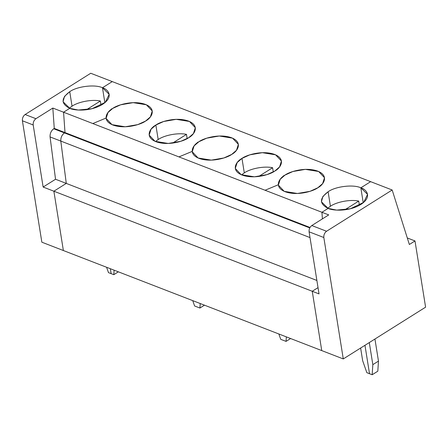 <?xml version="1.0" encoding="UTF-8"?>
<svg xmlns="http://www.w3.org/2000/svg" width="448" height="448" viewBox="0 0 448 448"><rect width="100%" height="100%" fill="white"/><g stroke="black" fill="none" stroke-linecap="round" stroke-linejoin="round"><path stroke-width="0.67" d="M102.469 87.758C95.094 84.157 77.09 86.318 69.731 91.694L72.05 106.176C78.54 101.696 92.282 99.187 100.352 101.018L101.03 105.252L100.352 101.018L86.447 109.76L100.352 101.018C92.282 99.187 78.54 101.696 72.05 106.176L69.731 91.694C77.09 86.318 95.094 84.157 102.469 87.758L112.269 81.598L90.737 73.259L112.269 81.598L102.469 87.758L104.866 102.698L102.469 87.758L112.269 81.598L370.642 181.658L360.842 187.818L370.642 181.658L392.174 189.997L112.269 81.598L102.469 87.758C107.923 89.202 114.386 96.69 102.508 104.384C90.182 111.91 73.903 110.589 69.77 108.321C60.922 103.841 60.911 98.297 69.731 91.694L64.529 96.376L63.045 101.735L69.77 108.321L63.566 112.218L69.77 108.321L63.566 112.218L52.83 108.063L35.913 118.698C33.914 120.243 33.006 122.332 33.191 124.964L43.137 187.051L55.541 179.25L50.07 136.92C49.907 133.47 51.128 130.749 53.726 128.761L54.264 128.419L52.83 108.063L63.566 112.218L64.999 132.58L54.264 128.419L53.726 128.761C51.128 130.749 49.907 133.47 50.07 136.92L55.541 179.25L66.282 183.406L60.805 141.081L50.07 136.92L60.805 141.081C60.642 137.626 61.863 134.91 64.462 132.916L53.726 128.761L64.462 132.916L64.999 132.58L63.566 112.218L69.77 108.321L78.299 110.046L92.07 108.69L105.314 102.318L109.194 94.343L102.469 87.758L104.866 102.698L102.469 87.758M35.913 118.698L25.122 114.52C23.122 116.066 22.215 118.154 22.4 120.786L33.191 124.964C33.006 122.332 33.914 120.243 35.913 118.698L52.83 108.063L54.264 128.419L64.999 132.58L64.462 132.916C61.863 134.91 60.642 137.626 60.805 141.081L66.282 183.406L55.541 179.25L43.137 187.051L33.191 124.964L22.4 120.786L41.849 242.194L63.375 250.533L53.878 191.206L43.137 187.051L53.878 191.206L66.282 183.406L53.878 191.206L63.375 250.533L41.849 242.194L22.4 120.786C22.215 118.154 23.122 116.066 25.122 114.52L90.737 73.259L25.122 114.52L35.913 118.698M111.143 273.65L110.354 268.727L111.143 273.65L108.483 272.619L111.143 273.65L110.354 268.727L111.143 273.65L113.809 274.68L111.143 273.65M106.613 267.277L108.483 272.619L106.613 267.277M69.35 108.153L72.05 106.176L69.35 108.153M372.182 374.741L372.837 364.644L369.298 342.574L372.837 364.644L378.47 361.099L377.815 371.196L372.182 374.741L369.516 373.71L372.182 374.741L377.815 371.196L378.47 361.099L374.937 339.03L378.47 361.099L372.837 364.644L372.182 374.741M364.963 345.296L369.516 373.71L364.963 345.296M321.748 350.594L312.245 291.267L318.024 287.633L312.245 291.267L321.748 350.594L343.28 358.932L63.375 250.533L53.878 191.206L66.282 183.406L60.805 141.081C60.642 137.626 61.863 134.91 64.462 132.916L64.999 132.58L63.566 112.218L321.938 212.279L328.138 208.382L336.672 210.106L350.442 208.751L363.686 202.378L367.567 194.404L360.842 187.818L363.233 202.759L360.842 187.818C366.29 189.263 372.758 196.75 360.881 204.445C348.555 211.971 332.276 210.65 328.138 208.382L321.938 212.279L328.72 214.906L311.802 225.546L326.553 231.258L392.174 189.997L326.553 231.258C324.554 232.803 323.646 234.892 323.831 237.524L309.086 231.812L319.026 293.894L312.245 291.267L319.026 293.894L309.086 231.812C308.902 229.18 309.803 227.091 311.802 225.546L328.72 214.906L321.938 212.279L322.403 218.882L321.938 212.279L328.138 208.382C319.295 203.902 319.284 198.358 328.104 191.755L330.422 206.237C336.913 201.757 350.655 199.248 358.725 201.079L359.402 205.313L358.725 201.079L344.814 209.821L358.725 201.079C350.655 199.248 336.913 201.757 330.422 206.237L328.104 191.755C335.457 186.379 353.466 184.218 360.842 187.818C353.466 184.218 335.457 186.379 328.104 191.755L322.902 196.437L321.412 201.796L328.138 208.382L321.938 212.279L63.566 112.218L64.999 132.58L310.01 227.466L64.999 132.58L64.462 132.916L309.764 227.92L64.462 132.916C61.863 134.91 60.642 137.626 60.805 141.081L310.01 237.591L60.805 141.081L66.282 183.406L316.876 280.459L66.282 183.406L53.878 191.206L312.245 291.267L318.024 287.633L312.245 291.267L53.878 191.206L63.375 250.533L321.748 350.594L312.245 291.267L321.748 350.594M425.6 307.171L343.28 358.932L323.831 237.524L343.28 358.932L425.6 307.171L414.994 240.946L425.6 307.171M407.299 237.966L414.994 240.946L409.354 244.49L392.174 189.997L409.354 244.49L414.994 240.946L407.299 237.966M323.831 237.524C323.646 234.892 324.554 232.803 326.553 231.258L311.802 225.546C309.803 227.091 308.902 229.18 309.086 231.812L323.831 237.524M363.233 202.759L360.842 187.818L370.642 181.658L360.842 187.818L363.233 202.759M194.606 305.973L192.735 300.63L194.606 305.973L199.931 308.034L200.222 303.531L199.931 308.034L194.606 305.973M118.35 271.824L113.809 274.68L114.1 270.178L113.809 274.68L118.35 271.824M155.854 125.048C159.981 121.783 176.243 116.553 188.597 121.111C200.502 125.95 194.074 134.988 188.63 137.738C184.509 141.002 168.246 146.233 155.893 141.674C143.987 136.836 150.416 127.798 155.854 125.048L151.049 129.198L149.167 135.089L155.042 141.322L168.258 143.455L180.818 141.294L188.63 137.738L193.441 133.588L195.322 127.697L189.448 121.464L176.226 119.33L163.671 121.492L155.854 125.048L158.178 139.53C164.662 135.05 178.405 132.541 186.474 134.372L187.152 138.606L186.474 134.372L172.57 143.114L186.474 134.372C178.405 132.541 164.662 135.05 158.178 139.53L155.854 125.048M145.572 121.061C141.445 124.326 125.182 129.556 112.829 124.998C100.923 120.159 107.352 111.121 112.795 108.371C116.917 105.106 133.179 99.876 145.533 104.434C157.438 109.273 151.01 118.311 145.572 121.061L150.377 116.911L152.258 111.02L146.384 104.787L133.168 102.654L120.607 104.815L112.795 108.371L107.985 112.521L106.103 118.412L111.978 124.645L125.199 126.778L137.754 124.617L145.572 121.061M241.976 158.402C246.103 155.137 262.366 149.906 274.719 154.465C286.625 159.303 280.196 168.342 274.753 171.091C270.631 174.356 254.369 179.586 242.015 175.028C230.11 170.19 236.538 161.151 241.976 158.402L237.171 162.551L235.29 168.442L241.164 174.675L254.386 176.809L266.941 174.647L274.753 171.091L279.563 166.942L281.445 161.05L275.57 154.818L262.349 152.684L249.794 154.846L241.976 158.402L244.3 172.883C250.785 168.403 264.533 165.894 272.597 167.726L273.28 171.959L272.597 167.726L258.692 176.467L272.597 167.726C264.533 165.894 250.785 168.403 244.3 172.883L241.976 158.402M231.694 154.414C227.567 157.679 211.305 162.91 198.951 158.351C187.046 153.513 193.474 144.474 198.918 141.725C203.039 138.46 219.302 133.23 231.655 137.788C243.561 142.626 237.138 151.665 231.694 154.414L236.499 150.265L238.381 144.374L232.506 138.141L219.29 136.007L206.73 138.169L198.918 141.725L194.107 145.874L192.226 151.766L198.106 157.998L211.322 160.132L223.877 157.97L231.694 154.414M317.817 187.768C313.695 191.033 297.433 196.263 285.079 191.705C273.168 186.866 279.597 177.828 285.04 175.078C289.167 171.814 305.43 166.583 317.778 171.142C329.689 175.98 323.26 185.018 317.817 187.768L322.622 183.618L324.503 177.727L318.629 171.494L305.413 169.361L292.858 171.522L285.04 175.078L280.235 179.228L278.354 185.119L284.228 191.352L297.444 193.486L310.005 191.324L317.817 187.768M197.641 142.184L197.686 142.548M192.181 151.402L178.942 156.901M155.473 141.506L158.178 139.53L155.473 141.506M111.518 108.83L111.563 109.194M106.058 118.048L92.82 123.547M322.403 218.882L321.938 212.279L322.403 218.882M204.478 305.178L199.931 308.034L204.478 305.178M280.728 339.326L278.858 333.984L280.728 339.326L286.054 341.387L286.35 336.885L286.054 341.387L280.728 339.326M283.763 175.538L283.814 175.902M278.303 184.755L265.07 190.254M241.601 174.86L244.3 172.883L241.601 174.86M290.601 338.531L286.054 341.387L290.601 338.531M366.85 372.68L362.662 360.707L366.85 372.68L369.516 373.71L366.85 372.68M360.629 348.023L362.662 360.707L360.629 348.023M327.723 208.214L330.422 206.237L327.723 208.214"/></g></svg>

